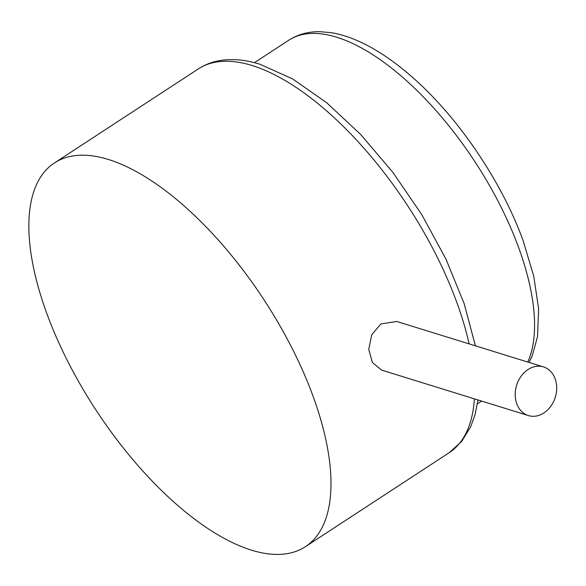 <?xml version="1.0" encoding="UTF-8"?>
<svg xmlns="http://www.w3.org/2000/svg" width="586" height="586" viewBox="0 0 586 586"><rect width="100%" height="100%" fill="white"/><g stroke="black" fill="none" stroke-linecap="round" stroke-linejoin="round"><path stroke-width="0.88" d="M251.401 550.137A229.258 100.499 -123.2 0 0 305.343 546.716A229.258 100.499 -123.2 0 0 291.799 347.718A229.258 100.499 -123.2 0 0 108.439 159.487A229.258 100.499 -123.2 0 0 54.498 162.908A229.258 100.499 -123.2 0 0 68.042 361.914A229.258 100.499 -123.2 0 0 251.401 550.137M543.493 366.917L396.722 321.458L380.849 323.963L371.729 334.796L368.755 349.395L372.425 362.558L381.654 370.118L528.418 415.577A25.476 20.232 107.2 0 0 543.896 412.947A25.476 20.232 107.2 0 0 556.7 387.72A25.476 20.232 107.2 0 0 543.493 366.917A25.476 20.232 107.2 0 0 528.015 369.546A25.476 20.232 107.2 0 0 515.211 394.774A25.476 20.232 107.2 0 0 528.418 415.577M254.427 62.673L288.832 40.192A203.781 89.336 56.8 0 1 518.573 247.402A203.781 89.336 56.8 0 1 527.752 362.038M475.385 345.821L464.156 303.599L445.968 259.144L421.774 214.63L392.818 172.306L360.573 134.355L326.651 102.704L292.641 78.927L259.92 64.233C246.003 59.867 232.957 58.6 220.775 60.439C212.506 61.735 204.997 64.577 198.236 68.972A229.258 100.499 56.8 0 1 252.178 65.544A229.258 100.499 56.8 0 1 469.122 343.879M474.389 398.846A229.258 100.499 56.8 0 1 449.081 452.78L305.343 546.716M288.832 40.192C297.974 34.332 308.39 31.498 320.095 31.688L331.398 32.706C342.312 34.523 353.673 38.442 365.474 44.463C379.721 51.736 394.166 61.633 408.823 74.151C455.967 114.028 501.242 180.056 523.137 240.736L533.736 276.131L538.615 308.741L537.538 336.591L532.132 356.156L529.07 362.448M477.4 403.835L481.619 401.08M477.964 399.952L475.121 414.405L470.741 426.674L461.585 441.544L449.081 452.78M198.236 68.972L54.498 162.908"/></g></svg>
